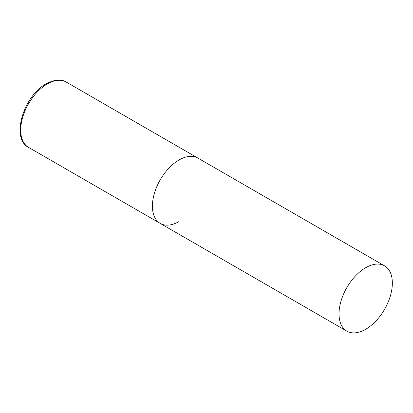 <?xml version="1.0" encoding="UTF-8"?>
<svg xmlns="http://www.w3.org/2000/svg" width="413" height="413" viewBox="0 0 413 413"><rect width="100%" height="100%" fill="white"/><g stroke="black" fill="none" stroke-linecap="round" stroke-linejoin="round"><path stroke-width="0.62" d="M179.072 221.523A37.702 21.77 -60 0 1 160.218 223.392A37.702 21.77 -60 0 1 154.436 193.176A37.702 21.77 -60 0 1 179.072 159.955A37.702 21.77 -60 0 1 197.92 158.086A37.702 21.77 120 0 0 168.865 168.189A37.702 21.77 120 0 0 152.407 206.128A37.702 21.77 120 0 0 160.218 223.392L28.518 147.353A37.702 21.77 -60 0 1 22.736 117.142A37.702 21.77 -60 0 1 47.371 83.916A37.702 21.77 -60 0 1 66.219 82.048C61.176 78.904 54.516 79.487 46.235 83.803C23.572 95.708 10.573 138.556 28.518 147.353M392.35 283.091A37.702 21.77 120 0 0 384.539 265.833A37.702 21.77 120 0 0 355.49 275.93A37.702 21.77 120 0 0 339.032 313.875A37.702 21.77 120 0 0 346.837 331.133A37.702 21.77 120 0 0 375.892 321.035A37.702 21.77 120 0 0 392.35 283.091M384.539 265.833L66.219 82.048M160.218 223.392L346.837 331.133"/></g></svg>
